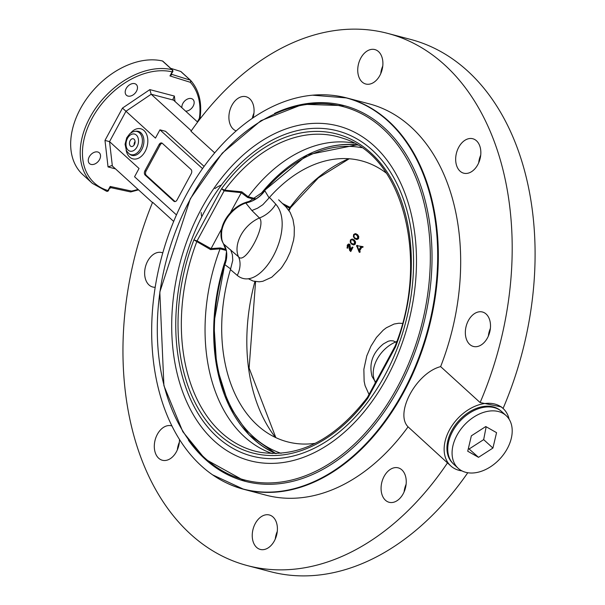 <?xml version="1.0" encoding="UTF-8"?>
<svg xmlns="http://www.w3.org/2000/svg" width="605" height="605" viewBox="0 0 605 605"><rect width="100%" height="100%" fill="white"/><g stroke="black" fill="none" stroke-linecap="round" stroke-linejoin="round"><path stroke-width="0.91" d="M246.212 202.289A0.809 0.386 73.5 0 1 246.326 202.214C227.48 210.767 219.396 223.684 222.065 240.971A28.148 19.39 -47.7 0 1 246.454 202.221L249.494 201.268L246.326 202.214A0.809 0.386 73.5 0 1 246.454 202.221L245.781 202.97A24.283 18.846 146.9 0 0 264.695 190.537L261.7 192.814A160.264 109.301 104.8 0 1 357.449 145.041M249.426 201.284L261.685 192.836M386.338 173.151A145.291 99.084 -75.2 0 0 269.475 197.396L269.096 197.888L264.816 190.734A24.283 18.725 -31.8 0 1 245.766 203.008L251.892 210.517L259.432 217.982C266.911 224.954 244.73 265.981 238.476 256.724L223.616 243.981A24.283 20.056 129 0 1 224.682 264.536L225.589 259.696C226.83 246.144 227.314 254.72 223.6 244.087L222.065 240.971M281.083 453.304A158.2 107.894 -75.2 0 1 224.682 264.536L224.841 264.665A24.283 20.124 -52.5 0 0 223.616 243.981L223.744 244.231M278.633 199.809L285.946 206.849L290.12 212.347L292.949 219.328L294.302 227.336L294.189 235.678L293.576 240.155L290.188 252.103L286.702 259.621L282.422 266.472L280.584 268.877L271.736 277.234L262.797 281.295L259.174 281.809L253.14 281.06L248.292 278.716M396.85 341.364A24.283 16.048 -51.9 0 1 395.632 341.999L396.388 342.642M230.649 249.804L232.403 254.743L232.766 260.301L230.445 269.573L237.273 275.411C260.884 294.786 296.889 228.145 275.789 204.18L269.475 197.396M230.445 269.573A145.291 99.084 -75.2 0 0 315.205 443.329M402.469 323.41L398.884 323.229L394.089 324.03L386.33 327.781L383.245 330.149L376.484 337.393L370.956 346.143L366.766 355.921L363.855 369.322L364.142 381.263L365.095 385.695L369.02 394.46M375.319 382.814A24.283 15.571 133.8 0 0 374.676 380.749L372.067 376.439M372.067 376.446C368.793 363.56 372.604 352.692 383.494 343.852L388.168 341.265L390.459 340.728L393.258 340.887L395.632 341.999A28.329 19.519 -47.7 0 0 374.676 380.749L375.841 381.838M237.273 275.411A24.283 17.817 -49.3 0 0 238.476 256.724A28.329 19.519 -47.7 0 1 259.432 217.982A24.283 17.341 136.9 0 0 275.789 204.18M251.892 210.517L257.579 208.188L262.827 204.709L269.096 197.888M224.841 264.665L230.671 268.953M264.816 190.734L264.695 190.537A158.2 107.894 -75.2 0 1 361.548 147.673M245.781 202.97L245.766 203.008A28.329 19.519 -47.7 0 0 223.616 243.981M362.531 246.575L356.595 245.615L359.136 252.081L359.778 252.323L360.187 251.793L359.718 250.72L361.828 247.165L362.811 247.369L363.106 246.727L357.169 245.766L359.71 252.232M359.778 252.323L359.204 252.172L359.574 252.035M360.709 246.885L358.886 249.963L359.453 250.115L361.283 247.037L360.709 246.885M348.374 244.813L349.554 245.07L348.374 244.813L348.987 244.919L349.592 250.349L350.756 251.551L349.69 248.912L349.554 245.07L348.268 245.622L347.935 247.982L347.361 247.831M352.405 247.143L352.98 247.294L352.027 247.271L350.28 250.22L350.855 250.372L352.98 247.294L350.756 251.551M349.592 250.349L350.166 250.493M349.554 245.07L348.949 244.965M347.504 248.005L347.845 245.297L348.949 244.231L349.909 244.39L350.855 250.372M349.335 244.238L348.374 244.08L349.335 244.238L348.374 244.08L347.27 245.146L347.278 247.944M346.93 247.861L347.565 248.11M354.379 240.034L355.566 241.932L355.339 244.065L353.766 244.965L351.944 244.125L350.771 242.227L350.991 240.102L352.571 239.202L354.379 240.034L351.997 239.051L350.416 239.951L350.204 242.076L351.376 243.974L353.191 244.813M352.503 239.126L353.078 239.277L352.503 239.126M353.207 244.118L354.379 243.55L354.454 241.97L353.449 240.472L352.004 239.739L352.851 239.943M353.479 244.208L351.732 243.369L353.759 244.261L354.946 243.702L355.029 242.121L354.023 240.624L352.004 239.739M357.585 234.634L355.203 233.651L357.585 234.634L358.773 236.532L358.553 238.657L356.973 239.557L355.158 238.725L353.986 236.82L354.197 234.695L356.284 233.878L355.203 233.651L353.623 234.543L353.411 236.668L354.583 238.574L356.398 239.406M356.421 238.71L357.585 238.151L357.661 236.57L356.655 235.073L355.211 234.339L356.058 234.536M356.693 238.809L354.946 237.969L356.965 238.862L358.16 238.302L358.236 236.721L357.23 235.224L355.785 234.49M255.28 198.637L248.201 196.769L241.796 191.823L230.497 212.453M221.543 229.015L210.563 249.578L220.061 248.844A160.749 109.626 -75.2 0 0 272.273 453.568M248.201 196.769L247.634 197.487L254.266 199.234M354.008 143.098A160.749 109.626 -75.2 0 0 248.232 196.738M395.405 346.854L395.776 346.045M367.893 397.606L367.779 398.226L367.583 397.122L395.065 346.204C429.913 260.377 403.301 156.181 343.337 138.424A162.556 110.866 104.8 0 0 224.652 190.159L221.574 188.722L224.115 190.885L241.206 192.655M274.526 113.415A194.258 132.48 104.8 0 1 344.132 105.618A194.258 132.48 104.8 0 1 422.789 327.199A194.258 132.48 104.8 0 1 245.214 481.33A194.258 132.48 104.8 0 1 188.473 440.266M387.926 121A202.244 137.932 104.8 0 1 407.536 383.517A202.244 137.932 104.8 0 1 212.582 474.842A202.244 137.932 104.8 0 1 161.285 258.358A202.244 137.932 104.8 0 1 312.535 95.189A202.244 137.932 104.8 0 1 387.926 121M228.017 483.645A202.35 138 -75.2 0 0 243.732 489.301L266.056 495.185A202.35 138 -75.2 0 0 408.065 426.843C394.49 413.215 416.285 372.907 440.637 366.607A202.35 138 -75.2 0 0 369.095 103.818L346.771 97.942A202.35 138 -75.2 0 0 330.3 95.129M461.993 470.902A38.849 26.771 -47.7 0 1 459.021 470.327A38.849 26.771 -47.7 0 1 450.778 465.926A38.849 26.771 -47.7 0 1 457.146 419.174A38.849 26.771 -47.7 0 1 503.095 408.473A38.849 26.771 -47.7 0 1 504.668 410.092A38.849 26.771 -47.7 0 1 509.1 419.174M440.637 366.607L480.12 402.559L501.348 406.885L503.095 408.473M450.778 465.926L408.065 426.843M452.593 463.075A35.536 24.48 -47.7 0 1 458.832 420.717A35.536 24.48 -47.7 0 1 500.426 410.545M458.159 468.27L453.826 464.322A35.612 24.54 -47.7 0 1 457.864 423.553A35.612 24.54 -47.7 0 1 498.694 409.426A35.612 24.54 -47.7 0 1 501.779 411.657L506.12 415.605A35.612 24.54 -47.7 0 1 500.282 458.461A35.612 24.54 -47.7 0 1 458.159 468.27A35.612 24.54 -47.7 0 1 462.197 427.501A35.612 24.54 -47.7 0 1 503.035 413.374A35.612 24.54 -47.7 0 1 506.12 415.605M496.554 432.658L492.924 448.055L478.51 457.327L467.726 451.217L471.355 435.827L485.77 426.548L496.554 432.658M492.924 448.055L483.667 439.623L486.163 426.767M468.399 448.365L478.51 457.327M469.253 448.902L483.667 439.623M112.356 166.027L109.543 141.63L104.983 140.428L108.045 166.919L111.622 165.634L112.356 166.027L152.475 202.554M173.673 221.422L152.604 202.244A275.199 187.686 104.8 0 0 247.505 565.63A275.199 187.686 104.8 0 0 447.549 462.795M204.082 166.398L165.543 131.308L159.939 129.833L155.455 138.114L125.961 111.26L151.174 94.236L149.843 89.616L122.467 108.091L125.961 111.26L109.543 141.63L139.037 168.485L134.56 176.766L176.448 214.911M91.037 164.409A7.283 5.021 -47.7 0 1 89.495 163.584A7.283 5.021 -47.7 0 1 90.689 154.82A7.283 5.021 -47.7 0 1 99.303 152.815A7.283 5.021 -47.7 0 1 98.895 160.605A7.283 5.021 -47.7 0 1 91.037 164.409M126.188 88.511A7.283 5.021 -47.7 0 1 136.246 84.481A7.283 5.021 -47.7 0 1 135.051 93.246A7.283 5.021 -47.7 0 1 126.437 95.257A7.283 5.021 -47.7 0 1 126.188 88.511M181.908 107.758A7.283 5.021 -47.7 0 1 184.752 100.944A7.283 5.021 -47.7 0 1 191.369 98.577A7.283 5.021 -47.7 0 1 192.919 99.401A7.283 5.021 -47.7 0 1 192.866 106.661A7.283 5.021 -47.7 0 1 185.622 111.146M162.458 60.984L172.001 69.673A1.618 1.112 -47.7 0 1 172.372 69.862L162.828 61.173A1.618 1.112 132.3 0 0 162.458 60.984A71.224 49.073 132.3 0 0 86.334 99.182A71.224 49.073 132.3 0 0 82.84 174.679L92.383 183.368L106.646 191.301A1.618 1.112 106.5 0 0 107.97 190.537A69.605 47.961 -47.7 0 1 91.975 118.535A69.605 47.961 -47.7 0 1 172.145 71.851L169.945 75.928L172.017 74.445L171.593 74.052M190.499 80.268L181.069 71.677A1.618 1.112 132.3 0 0 181.016 71.624A1.618 1.112 132.3 0 0 180.714 71.451L170.671 68.312M201.775 216.726A24.238 16.706 -47.7 0 1 201.2 212.559M214.904 188.571A24.238 16.706 -47.7 0 1 221.354 185.092M92.383 183.368A71.224 49.073 132.3 0 1 95.877 107.871A71.224 49.073 132.3 0 1 172.001 69.673A1.618 1.097 103 0 1 172.145 71.851A1.618 0.401 28.4 0 0 172.705 71.829L169.945 75.928L190.333 82.303A1.618 1.172 -42.1 0 0 190.673 80.427A1.618 1.172 -42.1 0 0 190.613 80.367A1.618 1.112 -47.7 0 0 190.56 80.314A1.618 1.112 -47.7 0 0 190.257 80.14A1.618 1.119 107.4 0 1 190.333 82.303A69.605 47.961 -47.7 0 1 199.378 118.247L197.412 121.877M200.111 117.688A1.618 0.824 -172 0 1 199.378 118.247A1.618 0.401 28.4 0 0 199.93 118.232A1.618 1.618 0 0 0 200.111 117.688C202.123 102.396 198.977 89.979 190.673 80.427A1.618 1.618 0 0 0 190.56 80.314L181.016 71.624M130.71 191.845A1.618 0.855 -101.6 0 0 130.982 191.868A1.618 0.855 -101.6 0 0 131.519 191.074L110.178 186.461L108.529 190.514A1.618 0.401 -151.6 0 1 107.97 190.537L110.178 186.461L111.07 187.709L109.709 188.337M138.016 189.388A69.605 47.961 -47.7 0 1 131.519 191.074A1.618 1.089 102.2 0 1 130.309 191.868A1.618 1.618 0 0 0 130.982 191.868L138.53 189.849M191.316 130.793L151.174 94.236L173.522 100.127L173.007 99.076L174.369 96.066L149.843 89.616M405.032 487.214A202.244 137.932 -75.2 0 0 405.736 486.738M159.939 129.833L202.509 168.598M174.943 201.473L173.801 201.17L145.17 175.102L146.312 175.405L174.943 201.473A3.237 2.208 -75.2 0 0 175.072 201.571M162.208 143.241A3.237 2.208 -75.2 0 0 160.257 144.829L146.07 171.064L144.928 170.761A3.237 2.208 -75.2 0 0 145.17 175.102M144.928 170.761L159.107 144.535L160.257 144.829M173.801 201.17A3.237 2.208 -75.2 0 0 174.467 201.541A3.237 2.208 -75.2 0 0 177.023 199.99L191.21 173.756A3.237 2.208 -75.2 0 0 190.968 169.415L162.337 143.347A3.237 2.208 -75.2 0 0 161.671 142.977A3.237 2.208 -75.2 0 0 159.107 144.535M134.091 139.218A3.978 2.715 104.8 0 1 134.673 143.952A3.978 2.715 104.8 0 1 131.247 146.463A3.978 2.715 104.8 0 1 129.636 141.925A3.978 2.715 104.8 0 1 133.274 138.764A3.978 2.715 104.8 0 1 134.091 139.218M134.106 144.587L134.106 144.542A3.864 2.632 104.8 0 0 134.129 144.996A3.978 2.715 104.8 0 1 134.106 144.587A3.978 2.715 104.8 0 1 134.106 144.565A3.864 2.632 104.8 0 1 134.817 141.85A3.864 2.632 104.8 0 1 135.059 141.464A3.978 2.715 104.8 0 0 134.839 141.812A3.978 2.715 104.8 0 0 134.824 141.827M146.07 171.064A3.237 2.208 -75.2 0 0 146.312 175.405M214.677 152.846L190.983 131.27A275.199 187.686 104.8 0 1 387.639 33.373A275.199 187.686 104.8 0 1 480.12 402.559M382.874 62.202A17.81 12.145 104.8 0 1 365.791 84.012A17.81 12.145 104.8 0 1 358.576 63.699A17.81 12.145 104.8 0 1 374.858 49.572A17.81 12.145 104.8 0 1 382.874 62.202M477.799 164.658A17.81 12.145 104.8 0 1 463.725 173.189A17.81 12.145 104.8 0 1 456.51 152.876A17.81 12.145 104.8 0 1 472.792 138.749A17.81 12.145 104.8 0 1 477.799 164.658M478.865 346.105A17.81 12.145 104.8 0 1 473.39 346.446A17.81 12.145 104.8 0 1 466.183 326.133A17.81 12.145 104.8 0 1 482.457 312.006A17.81 12.145 104.8 0 1 490.375 328.454A17.81 12.145 104.8 0 1 478.865 346.105M236.139 130.892A17.81 12.145 104.8 0 1 229.908 110.239A17.81 12.145 104.8 0 1 246.023 96.717A17.81 12.145 104.8 0 1 249.699 98.751A17.81 12.145 104.8 0 1 253.011 117.809M382.784 65.975A17.81 12.145 -75.2 0 0 380.757 73.644M480.718 155.152A17.81 12.145 -75.2 0 0 478.699 162.821M490.383 328.402A17.81 12.145 -75.2 0 0 488.364 336.077M253.949 113.112A17.81 12.145 -75.2 0 0 252.308 118.293M503.073 408.458A275.199 187.686 -75.2 0 0 410.538 39.401L387.639 33.373M173.522 100.127L197.631 122.081M385.453 500.252A17.81 12.145 104.8 0 1 382.859 479.092A17.81 12.145 104.8 0 1 398.196 467.846A17.81 12.145 104.8 0 1 405.403 488.159A17.81 12.145 104.8 0 1 389.128 502.286A17.81 12.145 104.8 0 1 385.453 500.252M252.27 536.801A17.81 12.145 104.8 0 1 269.361 514.984A17.81 12.145 104.8 0 1 276.568 535.296A17.81 12.145 104.8 0 1 260.294 549.431A17.81 12.145 104.8 0 1 252.27 536.801M179.481 439.396A17.81 12.145 104.8 0 1 162.359 460.254A17.81 12.145 104.8 0 1 157.345 434.345A17.81 12.145 104.8 0 1 171.427 425.807A17.81 12.145 104.8 0 1 171.979 425.98M155.205 287.262A17.81 12.145 104.8 0 1 152.687 286.997A17.81 12.145 104.8 0 1 144.769 270.548A17.81 12.145 104.8 0 1 156.279 252.898A17.81 12.145 104.8 0 1 161.754 252.557A17.81 12.145 104.8 0 1 162.783 252.898M406.121 484.25A17.81 12.145 -75.2 0 0 404.102 491.918M277.287 531.387A17.81 12.145 -75.2 0 0 275.267 539.055M179.352 442.21A17.81 12.145 -75.2 0 0 177.333 449.878M247.505 565.63L270.405 571.657A275.199 187.686 -75.2 0 0 467.778 472.739M210.948 248.617L197.253 240.987L193.902 239.89L210.563 249.578M220.061 248.844L226.111 250.394M290.264 206.804L290.15 207.424L282.399 203.439M241.796 191.823L224.652 190.159A4.855 2.723 -84.9 0 0 224.319 190.923M224.576 190.159A4.855 3.002 -72.4 0 0 224.115 190.885L197.064 240.911A4.855 2.98 -73.6 0 0 196.693 241.72M348.782 158.729A162.556 110.866 -75.2 0 0 290.105 207.394A4.855 3.766 -62.6 0 0 289.53 208.097L290.778 207.417M290.15 207.424A4.855 3.6 -78.6 0 0 289.689 208.15L288.668 210.041M197.253 240.987A4.855 3.154 -60 0 0 196.754 241.766A162.556 110.866 104.8 0 0 260.679 452.381C299.157 457.841 334.686 439.578 367.265 397.606L367.583 397.122M225.884 249.404L220.356 247.944L220.069 248.799M261.7 192.814L307.438 154.804L357.063 144.814A160.506 109.467 -75.2 0 0 323.32 148.422M248.179 433.823A160.506 109.467 -75.2 0 0 275.782 453.576L249.026 434.806L228.803 405.055L216.756 366.827L213.852 323.251A160.264 109.301 104.8 0 1 225.552 259.81M276.22 453.568A160.264 109.301 104.8 0 1 213.852 323.251L225.589 259.696M356.526 246.152L357.101 246.303M356.595 245.615L357.169 245.766M357.003 245.35L357.578 245.501M349.115 248.768L349.69 248.912M349.236 246.19L349.811 246.341M347.27 245.146L347.845 245.297M354.454 241.97L355.029 242.121M353.449 240.472L354.023 240.624M350.204 242.076L350.771 242.227M351.376 243.974L351.944 244.125M350.416 239.951L350.991 240.102M354.583 238.574L355.158 238.725M353.623 234.543L354.197 234.695M353.411 236.668L353.986 236.82M355.211 234.339L355.755 234.483M356.655 235.073L357.23 235.224M357.661 236.57L358.236 236.721M220.356 247.944L210.963 248.595M241.198 192.677L247.634 197.487M367.779 398.226L395.451 347.051A164.983 112.515 -75.2 0 0 370.744 152.778A164.983 112.515 -75.2 0 0 221.574 188.722L193.902 239.89A164.983 112.515 -75.2 0 0 218.602 434.163A164.983 112.515 -75.2 0 0 367.779 398.226M404.261 327.479A168.16 114.685 -75.2 0 0 357.245 139.052A168.16 114.685 -75.2 0 0 204.558 211.417A168.16 114.685 -75.2 0 0 232.108 447.897A168.16 114.685 -75.2 0 0 404.261 327.479M201.374 208.869A173.09 118.043 -75.2 0 0 271.395 463.392A173.09 118.043 -75.2 0 0 409.63 207.734A173.09 118.043 -75.2 0 0 201.374 208.869M190.386 199.045A193.071 131.671 -75.2 0 0 268.491 482.949A193.071 131.671 -75.2 0 0 422.683 197.774A193.071 131.671 -75.2 0 0 190.386 199.045M212.582 474.842L243.732 489.301A202.35 138 -75.2 0 0 417.987 361.556A202.35 138 -75.2 0 0 388.546 121.068A202.35 138 -75.2 0 0 346.771 97.942L312.535 95.189M108.045 166.919L115.495 168.878M122.467 108.091L104.983 140.428M174.989 101.459L174.369 96.066M171.578 73.886L171.714 74.271A1.618 1.112 132.3 0 0 172.017 74.445L190.257 80.14L180.714 71.451M405.834 486.231A202.35 138 104.8 0 1 405.206 486.662M126.158 150.199A15.548 10.603 -75.2 0 0 142.583 155.092A15.548 10.603 -75.2 0 0 144.005 130.559A15.548 10.603 -75.2 0 0 130.688 133.009M140.867 132.782A12.425 8.47 104.8 0 1 142.046 148.959A12.425 8.47 104.8 0 1 130.03 154.472L129.031 153.753A11.971 8.168 -75.2 0 0 140.61 148.444A11.971 8.168 -75.2 0 0 139.475 132.85A11.971 8.168 -75.2 0 0 134.93 131.33L136.155 131.202A12.425 8.47 104.8 0 1 140.867 132.782M136.337 135.074A8.848 6.035 104.8 0 1 134.325 150.123A8.848 6.035 104.8 0 1 126.112 142.651A8.848 6.035 104.8 0 1 136.337 135.074M254.917 281.499A162.556 110.866 -75.2 0 0 275.419 437.392M284.675 205.624L289.53 208.097M359.302 252.232L359.877 252.383M362.448 246.53L363.023 246.681M348.737 244.783L349.312 244.934M352.307 247.082L352.881 247.233M348.956 244.027L349.524 244.178M347.096 248.02L347.663 248.171M245.358 481.361L205.163 459.119L182.808 431.683L163.91 385.672L159.818 292.026L190.303 198.773L222.224 153.178L260.952 120.66L302.939 104.279L344.275 105.656M172.705 71.829A1.618 1.618 0 0 0 172.372 69.862M199.93 118.232L198.402 121.061M106.654 191.301A1.618 1.618 0 0 0 108.529 190.514M130.309 191.868L111.07 187.709M134.93 131.33L132.548 131.958L129.825 133.697L126.725 137.819L125.069 144.255L126.475 150.834L129.031 153.753M275.812 437.574L249.109 368.044L255.582 281.612M290.778 207.424L318.343 177.885L349.214 158.76M290.468 207.916L289.031 210.563"/></g></svg>
